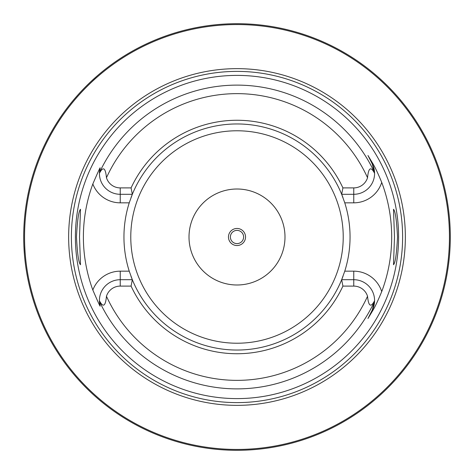 <?xml version="1.0" encoding="UTF-8"?>
<svg xmlns="http://www.w3.org/2000/svg" width="474" height="474" viewBox="0 0 474 474"><rect width="100%" height="100%" fill="white"/><g stroke="black" fill="none" stroke-linecap="round" stroke-linejoin="round"><path stroke-width="0.71" d="M445.074 283.926L445.684 281.141M445.862 280.294L446.058 279.34M446.271 278.279L446.496 277.112M448.019 268.118L448.274 266.335M448.991 260.576L449.21 258.555M449.405 256.487L449.589 254.378M449.755 252.245L449.897 250.076M450.022 247.89L450.122 245.692M450.199 243.482L450.259 241.266M23.712 234.784L23.7 237A213.3 213.3 0 0 1 237 23.7A213.3 213.3 0 0 1 450.3 237A213.3 213.3 0 0 1 237 450.3A213.3 213.3 0 0 1 23.7 237L23.712 239.216M23.747 241.426L23.801 243.624M23.884 245.805L24.399 254.271M24.577 256.292L24.761 258.265M24.962 260.179L25.175 262.033M25.395 263.822L25.62 265.535M26.514 271.543L26.728 272.817M26.929 273.984L27.119 275.05M27.907 279.145L28.007 279.66M237 450.3L235.673 450.294L237 450.3M234.352 450.282L233.042 450.264L234.352 450.282M230.962 450.217L231.294 450.223M229.185 450.158L227.947 450.11L229.185 450.158M222.78 449.826L223.236 449.856M217.181 449.376L214.704 449.133M239.648 450.282L240.715 450.27M243.02 450.217L243.506 450.199M244.815 450.158L246.053 450.11L244.815 450.158M251.184 449.826L251.747 449.79M256.819 449.376L259.296 449.133M450.259 232.734L450.199 230.518M450.122 228.308L450.022 226.11M449.897 223.924L449.755 221.755M449.589 219.616L449.405 217.513M449.21 215.445L448.991 213.418M448.765 211.445L448.523 209.526M448.274 207.671L448.019 205.882M447.497 202.534L446.271 195.726M446.058 194.66L445.862 193.706M445.684 192.859L445.074 190.074M102.621 71.355L99.931 73.571M97.407 75.722L90.807 81.682M90.516 81.955L88.916 83.483M88.899 83.501L87.494 84.87M87.121 85.231L85.474 86.878M83.945 88.437L81.208 91.31M79.993 92.62L78.874 93.846M77.849 94.99L74.572 98.746M74.382 98.965L74.027 99.386M73.944 99.487L72.907 100.731M72.842 100.808L71.355 102.621M28.007 194.34L27.907 194.855M27.119 198.95L26.929 200.016M26.728 201.183L26.514 202.457M25.62 208.471L25.395 210.183M25.175 211.967L24.962 213.821M24.761 215.735L24.577 217.708M24.245 221.796L24.103 223.894M23.984 226.033L23.884 228.195M23.801 230.376L23.747 232.574M449.447 237A212.447 212.447 0 0 0 237 24.553A212.447 212.447 0 0 0 24.553 237A212.447 212.447 0 0 0 237 449.447A212.447 212.447 0 0 0 449.447 237M405.353 237A168.353 168.353 0 0 1 237 405.353A168.353 168.353 0 0 1 68.647 237A168.353 168.353 0 0 1 237 68.647A168.353 168.353 0 0 1 405.353 237M398.604 237A161.604 161.604 0 0 1 237 398.604A161.604 161.604 0 0 1 75.396 237A161.604 161.604 0 0 1 237 75.396A161.604 161.604 0 0 1 398.604 237M394.492 237L393.497 209.271C395.328 211.048 396.667 220.292 397.526 237C396.667 253.709 395.328 262.952 393.497 264.729L394.492 237M76.474 237C77.333 220.292 78.672 211.048 80.503 209.271L79.508 237L80.503 264.729C78.672 262.952 77.333 253.709 76.474 237M342.915 286.1L341.671 279.701L353.758 279.701A20.82 20.82 0 0 1 374.579 300.729C370.869 307.845 368.523 306.358 367.54 296.262A14.421 14.421 0 0 0 353.758 286.1L342.915 286.1A116.746 116.746 0 0 1 131.085 286.1L120.242 286.1A14.421 14.421 0 0 0 106.46 296.262C105.501 306.352 103.154 307.839 99.422 300.729L100.067 305.665C100.701 307.904 98.29 302.69 92.833 290.029A153.612 153.612 0 0 1 92.833 183.971C98.302 171.28 100.713 166.066 100.067 168.335L99.422 173.271C103.131 166.155 105.477 167.642 106.46 177.738A14.421 14.421 0 0 0 120.242 187.9L120.242 194.299A20.82 20.82 0 0 1 99.422 173.271A20.82 20.82 0 0 1 99.427 173.081A20.82 20.82 0 0 0 99.422 173.271M342.915 187.9A116.746 116.746 0 0 0 131.085 187.9L132.329 194.299A113.049 113.049 0 0 1 341.671 194.299L342.915 187.9L353.758 187.9A14.421 14.421 0 0 0 367.54 177.738C368.499 167.648 370.846 166.161 374.579 173.271L372.309 164.028L367.96 155.49L372.309 164.028A20.82 20.82 0 0 1 374.561 172.666A20.82 20.82 0 0 0 372.309 164.028L372.925 163.714C375.165 167.423 378.098 173.65 381.724 182.395A154.678 154.678 0 0 1 381.724 291.605C378.098 300.356 375.165 306.583 372.925 310.286L367.96 318.51L372.309 309.972L367.96 318.51M367.96 155.49L372.925 163.714M343.04 276.182A113.049 113.049 0 0 1 341.671 279.701L344.764 271.169A113.049 113.049 0 0 0 344.764 202.831L341.671 194.299L353.758 194.299A20.82 20.82 0 0 0 374.573 173.022A20.82 20.82 0 0 1 374.579 173.271M374.579 300.729A20.82 20.82 0 0 1 374.573 300.919A20.82 20.82 0 0 0 374.579 300.729L372.309 309.972L372.925 310.286M129.449 271.827A113.049 113.049 0 0 1 129.236 271.169A113.049 113.049 0 0 1 129.236 202.831A113.049 113.049 0 0 1 129.449 202.173M130.96 197.818A113.049 113.049 0 0 1 132.329 194.299L129.236 202.831L120.242 202.831A29.352 29.352 0 0 1 92.833 183.971M341.671 279.701A113.049 113.049 0 0 1 132.329 279.701L131.085 286.1M92.833 290.029A29.352 29.352 0 0 1 120.242 271.169L129.236 271.169L132.329 279.701L120.242 279.701A20.82 20.82 0 0 0 99.427 300.978A20.82 20.82 0 0 1 99.422 300.729M374.561 301.334A20.82 20.82 0 0 1 372.309 309.972A20.82 20.82 0 0 0 374.561 301.334M131.085 187.9L120.242 187.9M132.329 194.299L120.242 194.299L120.242 202.831M99.439 301.381A20.82 20.82 0 0 1 99.439 301.334A20.82 20.82 0 0 0 99.439 301.381A20.82 20.82 0 0 0 99.463 301.849A20.82 20.82 0 0 1 99.439 301.381A151.881 151.881 0 0 0 374.561 301.381M99.499 302.311A20.82 20.82 0 0 0 99.546 302.803A20.82 20.82 0 0 1 99.499 302.311M99.605 303.283A20.82 20.82 0 0 0 99.647 303.579A20.82 20.82 0 0 1 99.605 303.283M99.676 303.763A20.82 20.82 0 0 0 99.759 304.243A20.82 20.82 0 0 1 99.676 303.763M99.848 304.717A20.82 20.82 0 0 0 99.955 305.203A20.82 20.82 0 0 1 99.848 304.717M99.439 172.619A20.82 20.82 0 0 0 99.439 172.666A20.82 20.82 0 0 1 99.439 172.619A20.82 20.82 0 0 1 99.463 172.151A20.82 20.82 0 0 0 99.439 172.619A151.881 151.881 0 0 1 374.561 172.619M99.499 171.689A20.82 20.82 0 0 1 99.546 171.197A20.82 20.82 0 0 0 99.499 171.689M99.605 170.717A20.82 20.82 0 0 1 99.647 170.421A20.82 20.82 0 0 0 99.605 170.717M99.676 170.237A20.82 20.82 0 0 1 99.759 169.757A20.82 20.82 0 0 0 99.676 170.237M99.848 169.283A20.82 20.82 0 0 1 99.955 168.797A20.82 20.82 0 0 0 99.848 169.283M341.671 194.299A113.049 113.049 0 0 1 343.04 197.818M344.551 202.173A113.049 113.049 0 0 1 344.764 202.831L353.758 202.831A29.352 29.352 0 0 0 381.724 182.395M353.758 286.1L353.758 271.169L344.764 271.169A113.049 113.049 0 0 1 344.551 271.827M132.329 279.701A113.049 113.049 0 0 1 130.96 276.182M284.993 237A47.992 47.992 0 0 0 237 189.008A47.992 47.992 0 0 0 189.008 237A47.992 47.992 0 0 0 237 284.993A47.992 47.992 0 0 0 284.993 237M245.532 237A8.532 8.532 0 0 0 237 228.468A8.532 8.532 0 0 0 228.468 237A8.532 8.532 0 0 0 237 245.532A8.532 8.532 0 0 0 245.532 237M243.612 237A6.612 6.612 0 0 0 237 230.388A6.612 6.612 0 0 0 230.388 237A6.612 6.612 0 0 0 237 243.612A6.612 6.612 0 0 0 243.612 237M402.61 237A165.61 165.61 0 0 1 237 402.61A165.61 165.61 0 0 1 71.39 237A165.61 165.61 0 0 1 237 71.39A165.61 165.61 0 0 1 402.61 237M353.758 271.169A29.352 29.352 0 0 1 381.724 291.605M367.54 177.738A143.361 143.361 0 0 0 106.46 177.738M106.46 296.262A143.361 143.361 0 0 0 367.54 296.262M353.758 202.831L353.758 187.9M120.242 271.169L120.242 286.1M130.777 237A106.223 106.223 0 0 1 237 130.777A106.223 106.223 0 0 1 343.223 237A106.223 106.223 0 0 1 237 343.223A106.223 106.223 0 0 1 130.777 237"/></g></svg>
